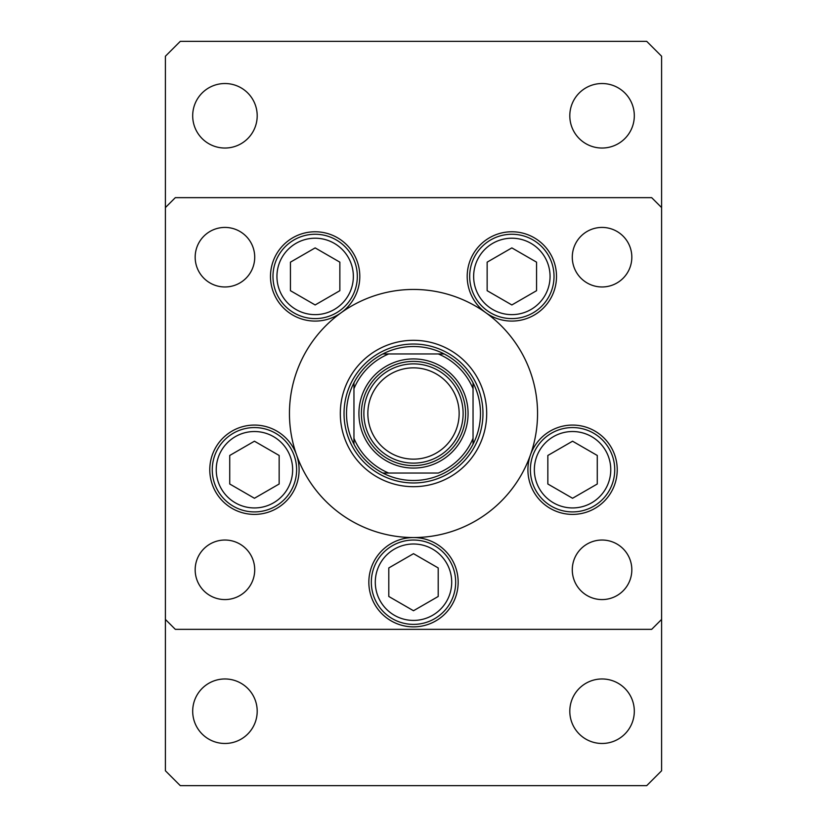 <?xml version="1.0" encoding="UTF-8"?>
<svg xmlns="http://www.w3.org/2000/svg" width="827" height="827" viewBox="0 0 827 827"><rect width="100%" height="100%" fill="white"/><g stroke="black" fill="none" stroke-linecap="round" stroke-linejoin="round"><path stroke-width="1.24" d="M340.31 413.5A73.189 73.189 0 0 0 413.5 486.69A73.189 73.189 0 0 0 486.69 413.5A73.189 73.189 0 0 0 413.5 340.31A73.189 73.189 0 0 0 340.31 413.5M537.55 413.5A124.05 124.05 0 0 0 413.5 289.45A124.05 124.05 0 0 0 289.45 413.5A124.05 124.05 0 0 0 413.5 537.55A124.05 124.05 0 0 0 537.55 413.5M341.179 312.709A44.658 44.658 0 0 0 315.149 231.767A44.658 44.658 0 0 0 294.753 316.152A44.658 44.658 0 0 0 341.179 312.709M485.821 312.709A44.658 44.658 0 0 0 556.509 276.425A44.658 44.658 0 0 0 511.851 231.767A44.658 44.658 0 0 0 485.821 312.709M527.905 469.736A44.658 44.658 0 0 0 572.563 514.394A44.658 44.658 0 0 0 617.221 469.736A44.658 44.658 0 0 0 530.458 454.85A44.658 44.658 0 0 0 527.905 469.736M368.842 582.208A44.658 44.658 0 0 0 413.5 626.866A44.658 44.658 0 0 0 458.158 582.208A44.658 44.658 0 0 0 413.5 537.55A44.658 44.658 0 0 0 368.842 582.208M209.779 469.736A44.658 44.658 0 0 0 254.437 514.394A44.658 44.658 0 0 0 296.542 454.85A44.658 44.658 0 0 0 209.779 469.736M631.828 569.803A29.772 29.772 0 0 1 602.056 599.575A29.772 29.772 0 0 1 572.284 569.803A29.772 29.772 0 0 1 602.056 540.031A29.772 29.772 0 0 1 631.828 569.803M254.716 257.197A29.772 29.772 0 0 1 224.944 286.969A29.772 29.772 0 0 1 195.172 257.197A29.772 29.772 0 0 1 224.944 227.425A29.772 29.772 0 0 1 254.716 257.197M572.284 257.197A29.772 29.772 0 0 0 602.056 286.969A29.772 29.772 0 0 0 631.828 257.197A29.772 29.772 0 0 0 602.056 227.425A29.772 29.772 0 0 0 572.284 257.197M195.172 569.803A29.772 29.772 0 0 0 224.944 599.575A29.772 29.772 0 0 0 254.716 569.803A29.772 29.772 0 0 0 224.944 540.031A29.772 29.772 0 0 0 195.172 569.803M165.4 207.577L165.4 619.423L175.324 629.347L651.676 629.347L661.6 619.423L661.6 207.577L651.676 197.653L175.324 197.653L165.4 207.577L165.4 56.236L180.286 41.35L646.714 41.35L661.6 56.236L661.6 207.577M336.765 316.028L339.07 314.26M294.061 312.947A42.177 42.177 0 0 1 278.627 255.336A42.177 42.177 0 0 1 336.238 239.902A42.177 42.177 0 0 1 351.671 297.513A42.177 42.177 0 0 1 294.061 312.947A42.177 42.177 0 0 0 351.671 297.513A42.177 42.177 0 0 0 336.238 239.902M290.442 262.159L290.442 290.69L315.149 304.956L339.856 290.69L339.856 262.159L315.149 247.893L290.442 262.159M490.762 312.947A42.177 42.177 0 0 1 475.329 255.336A42.177 42.177 0 0 1 532.939 239.902A42.177 42.177 0 0 1 548.373 297.513A42.177 42.177 0 0 1 490.762 312.947A42.177 42.177 0 0 0 548.373 297.513A42.177 42.177 0 0 0 532.939 239.902M487.144 262.159L487.144 290.69L511.851 304.956L536.558 290.69L536.558 262.159L511.851 247.893L487.144 262.159M233.348 506.258A42.177 42.177 0 0 1 217.915 448.647A42.177 42.177 0 0 1 275.525 433.214A42.177 42.177 0 0 1 290.97 490.825A42.177 42.177 0 0 1 233.348 506.258A42.177 42.177 0 0 0 290.97 490.825A42.177 42.177 0 0 0 275.525 433.214M229.73 455.47L229.73 484.002L254.437 498.267L279.154 484.002L279.154 455.47L254.437 441.204L229.73 455.47M392.411 618.73A42.177 42.177 0 0 1 376.978 561.119A42.177 42.177 0 0 1 434.588 545.686A42.177 42.177 0 0 1 450.022 603.297A42.177 42.177 0 0 1 392.411 618.73A42.177 42.177 0 0 0 450.022 603.297A42.177 42.177 0 0 0 434.588 545.686M388.793 567.942L388.793 596.474L413.5 610.739L438.207 596.474L438.207 567.942L413.5 553.677L388.793 567.942M551.475 506.258A42.177 42.177 0 0 1 536.03 448.647A42.177 42.177 0 0 1 593.652 433.214A42.177 42.177 0 0 1 609.086 490.825A42.177 42.177 0 0 1 551.475 506.258A42.177 42.177 0 0 0 609.086 490.825A42.177 42.177 0 0 0 593.652 433.214M547.846 455.47L547.846 484.002L572.563 498.267L597.27 484.002L597.27 455.47L572.563 441.204L547.846 455.47M569.803 711.22A32.253 32.253 0 0 0 602.056 743.473A32.253 32.253 0 0 0 634.309 711.22A32.253 32.253 0 0 0 602.056 678.967A32.253 32.253 0 0 0 569.803 711.22M192.691 115.78A32.253 32.253 0 0 0 224.944 148.033A32.253 32.253 0 0 0 257.197 115.78A32.253 32.253 0 0 0 224.944 83.527A32.253 32.253 0 0 0 192.691 115.78M569.803 115.78A32.253 32.253 0 0 0 602.056 148.033A32.253 32.253 0 0 0 634.309 115.78A32.253 32.253 0 0 0 602.056 83.527A32.253 32.253 0 0 0 569.803 115.78M192.691 711.22A32.253 32.253 0 0 0 224.944 743.473A32.253 32.253 0 0 0 257.197 711.22A32.253 32.253 0 0 0 224.944 678.967A32.253 32.253 0 0 0 192.691 711.22M165.4 619.423L165.4 770.764L180.286 785.65L646.714 785.65L661.6 770.764L661.6 619.423M455.667 396.009A45.65 45.65 0 0 0 396.009 371.333A45.65 45.65 0 0 0 371.333 430.991A45.65 45.65 0 0 0 430.991 455.667A45.65 45.65 0 0 0 455.667 396.009M367.664 432.511A49.62 49.62 0 0 1 394.489 367.664A49.62 49.62 0 0 1 459.336 394.489A49.62 49.62 0 0 1 432.511 459.336A49.62 49.62 0 0 1 367.664 432.511M461.631 393.538A52.101 52.101 0 0 0 393.538 365.369A52.101 52.101 0 0 0 365.369 433.462A52.101 52.101 0 0 0 433.462 461.631A52.101 52.101 0 0 0 461.631 393.538M363.084 434.402A54.582 54.582 0 0 1 392.598 363.084A54.582 54.582 0 0 1 463.916 392.598A54.582 54.582 0 0 1 434.402 463.916A54.582 54.582 0 0 1 363.084 434.402M480.487 413.5A66.987 66.987 0 0 0 473.044 382.808L473.044 388.69L473.044 382.808A66.987 66.987 0 0 0 382.808 353.956L388.69 353.956L382.808 353.956A66.987 66.987 0 0 0 353.956 444.192L353.956 438.31L353.956 444.192A66.987 66.987 0 0 0 382.808 473.044L438.31 473.044A64.506 64.506 0 0 0 473.044 438.31L473.044 388.69A64.506 64.506 0 0 0 438.31 353.956L388.69 353.956A64.506 64.506 0 0 0 353.956 388.69L353.956 438.31A64.506 64.506 0 0 0 388.69 473.044L382.808 473.044A66.987 66.987 0 0 0 473.044 444.192L473.044 438.31L473.044 444.192A66.987 66.987 0 0 0 480.487 413.5M344.032 413.5A69.468 69.468 0 0 1 413.5 344.032A69.468 69.468 0 0 1 482.968 413.5A69.468 69.468 0 0 1 413.5 482.968A69.468 69.468 0 0 1 344.032 413.5M353.956 382.808L353.956 388.69L353.956 382.808A66.987 66.987 0 0 1 382.808 353.956M444.192 353.956L438.31 353.956L444.192 353.956A66.987 66.987 0 0 1 473.044 382.808M334.253 243.334A38.207 38.207 0 0 0 282.059 257.321A38.207 38.207 0 0 0 296.045 309.515A38.207 38.207 0 0 0 348.239 295.528A38.207 38.207 0 0 0 334.253 243.334M530.955 243.334A38.207 38.207 0 0 0 478.761 257.321A38.207 38.207 0 0 0 492.747 309.515A38.207 38.207 0 0 0 544.941 295.528A38.207 38.207 0 0 0 530.955 243.334M273.541 436.646A38.207 38.207 0 0 0 221.357 450.632A38.207 38.207 0 0 0 235.333 502.826A38.207 38.207 0 0 0 287.527 488.84A38.207 38.207 0 0 0 273.541 436.646M432.604 549.118A38.207 38.207 0 0 0 380.41 563.104A38.207 38.207 0 0 0 394.396 615.298A38.207 38.207 0 0 0 446.59 601.312A38.207 38.207 0 0 0 432.604 549.118M591.667 436.646A38.207 38.207 0 0 0 539.473 450.632A38.207 38.207 0 0 0 553.459 502.826A38.207 38.207 0 0 0 605.643 488.84A38.207 38.207 0 0 0 591.667 436.646M473.044 444.192A66.987 66.987 0 0 1 444.192 473.044M382.808 473.044A66.987 66.987 0 0 1 353.956 444.192"/></g></svg>
